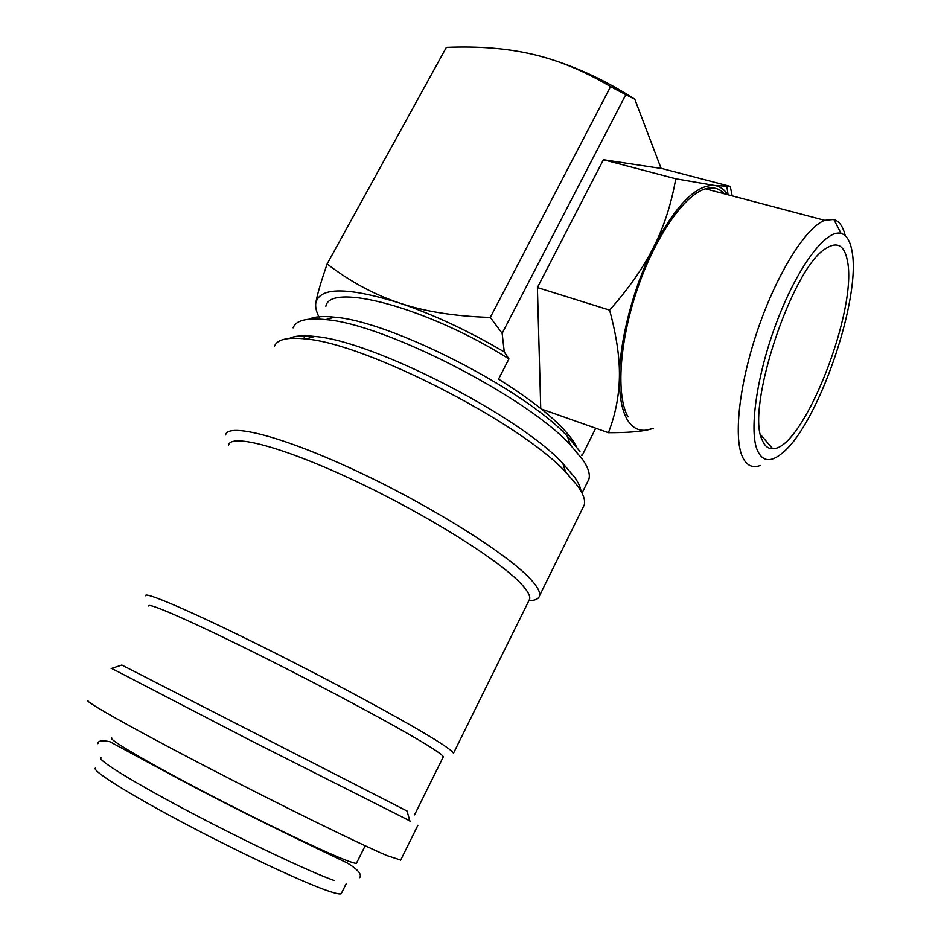 <?xml version="1.0" encoding="UTF-8"?>
<svg xmlns="http://www.w3.org/2000/svg" width="941" height="941" viewBox="0 0 941 941"><rect width="100%" height="100%" fill="white"/><g stroke="black" fill="none" stroke-linecap="round" stroke-linejoin="round"><path stroke-width="1.41" d="M333.973 880.423C309.954 871.907 246.671 842.03 190.023 812.142C133.269 782.206 96.652 759.493 101.016 757.823M88.019 700.539C83.396 700.657 131.117 727.664 204.997 766.033C278.759 804.343 359.109 843.748 387.069 855.616L400.701 860.05M111.638 668.404L248.542 739.473L409.876 820.881M293.768 338.219L293.345 336.96M293.11 327.856C295.792 320.387 306.66 317.635 325.727 319.599C384.222 323.857 526.066 396.443 570.211 444.705L583.255 460.349C588.396 468.23 590.278 474.511 588.878 479.216L587.372 482.262M304.896 338.854L303.567 335.772M308.989 319.187C314.412 316.599 322.939 315.929 334.561 317.176C390.774 321.152 525.231 389.962 567.47 436.365L579.95 451.433M289.463 338.419C294.604 335.772 303.061 335.125 314.812 336.455C372.518 340.701 518.879 415.593 562.8 463.36L574.775 477.428C578.421 482.709 580.479 487.25 580.985 491.061M274.396 346.5C276.83 339.442 287.287 336.925 305.766 338.96C365.661 343.5 519.797 422.38 565.588 471.911L578.08 486.473C583.467 494.296 585.514 500.494 584.22 505.058L582.75 508.046M225.605 434.942C227.969 422.391 283.041 436.306 358.686 472.006C434.26 507.575 510.151 555.86 531.594 580.338C537.64 587.102 540.299 592.195 539.593 595.618C538.828 598.888 535.253 600.57 528.877 600.64M228.639 445.011C230.757 433.272 283.347 446.94 355.592 481.098C427.767 515.127 500.636 561.107 521.667 584.42C527.654 590.948 530.324 595.818 529.665 599.052L528.677 601.064M145.679 595.759C143.879 590.913 193.67 612.309 266.891 648.914C340.019 685.448 417.251 727.64 442.317 744.319C449.41 749.012 453.139 752 453.468 753.259L529.665 599.052M148.796 606.028C146.925 601.699 194.375 622.495 264.162 657.465C333.855 692.353 407.818 732.474 432.272 748.283C439.282 752.788 442.964 755.611 443.329 756.752L443.07 757.282M121.824 665.052L406.994 811.013M576.374 446.481L573.422 441.411C561.412 423.697 536.441 402.936 498.518 379.129L508.94 358.909L504.27 351.958C468.606 330.903 433.648 314.576 399.372 302.978C347.476 286.934 319.622 286.934 315.8 302.978C315.153 307.178 316.388 312.165 319.505 317.94M845.253 235.721C843.054 226.569 839.243 221.147 833.82 219.453L824.681 220.312C805.978 227.451 777.572 272.419 758.587 327.28C739.532 382.117 733.392 436.201 742.237 456.361C746.272 465.407 752.271 468.465 760.234 465.501M757.258 450.116C762.422 461.749 770.761 462.725 782.312 453.056C817.964 424.932 862.297 296.733 851.699 249.671C849.841 240.343 846.288 234.932 841.054 233.403C826.433 228.969 798.45 265.562 777.831 319.093C757.129 372.53 748.777 429.884 757.258 450.116M732.169 195.869L730.275 186.389L714.548 185.471C696.281 184.365 676.026 204.832 653.772 246.883C643.609 267.291 628.882 288.381 609.603 310.118C616.531 335.737 619.79 357.992 619.401 376.882C619.225 395.714 621.742 409.782 626.953 419.098C632.246 428.131 639.28 431.707 648.043 429.814L653.254 428.449M727.769 194.705C724.276 189.341 719.865 186.259 714.548 185.471L675.756 178.778C671.38 203.762 664.052 226.463 653.772 246.883C633.505 286.852 619.707 339.913 619.401 376.882C619.107 395.902 615.449 414.51 608.439 432.695C626.212 432.719 639.409 431.766 648.043 429.814L652.807 428.284M111.779 738.026C107.839 738.944 144.761 760.822 201.445 790.487C257.999 820.117 320.834 850.382 344.418 859.615C351.44 862.379 355.439 863.579 356.439 863.226L356.663 862.779M311.953 336.149L312.118 337.196M325.868 306.307C329.632 281.829 428.073 307.672 508.94 358.909M847.112 259.41C858.957 308.166 803.096 450.28 772.69 448.669C768.056 448.857 764.527 445.893 762.116 439.8C745.578 408.97 791.663 268.35 825.657 248.636C836.831 241.378 843.983 244.966 847.112 259.41M341.536 893.044L341.195 893.715C340.019 894.42 335.819 893.55 328.609 891.103C304.355 882.964 240.849 853.299 184.165 823.257C127.364 793.204 90.901 770.056 95.488 767.985M540.734 408.476L537.405 287.558L603.428 159.711L675.756 178.778M537.405 287.558L609.603 310.118M541.487 409.064L608.439 432.695M724.394 193.811C719.406 188.306 713.09 186.636 705.456 188.812C684.154 194.834 654.654 237.473 636.904 290.369C619.072 343.253 616.143 396.29 628.035 416.898M661.064 168.298L730.275 186.389M603.428 159.711L661.123 168.451L634.787 99.205C603.969 79.35 572.446 65.011 540.193 56.201M504.27 351.958L502.141 333.337L625.8 94.688L634.787 99.205M595.735 428.214L582.373 455.103L581.326 455.162M502.141 333.337L490.296 317.423C454.75 316.305 424.438 311.483 399.372 302.978C374.118 294.568 350.052 281.559 327.139 263.951L446.352 47.379C478.546 46.05 507.328 48.356 532.7 54.319C558.048 60.106 584.008 70.869 610.591 86.619L625.8 94.688M327.139 263.951C320.74 282.523 316.964 295.533 315.8 302.978M610.591 86.619L490.296 317.423M579.985 487.073L578.739 487.438M334.561 317.176L325.727 319.599M567.47 436.365L570.211 444.705M314.812 336.455L305.766 338.96M562.8 463.36L565.588 471.911M121.895 665.028L111.156 668.557M728.063 194.787L726.911 186.636M760.634 434.754L772.69 448.669M97.899 743.661C97.993 740.72 101.993 740.085 109.897 741.731L177.355 778.113C236.756 810.013 306.625 843.559 347.123 862.909C357.898 869.472 362.097 874.377 359.709 877.635M341.195 893.715L346.37 883.376M356.439 863.226L365.179 845.759M705.456 188.812L824.681 220.312M841.054 233.403L833.82 219.453M406.971 810.919L410.053 821.517M414.569 814.835L443.329 756.752M539.593 595.618L584.22 505.058M582.044 493.06L588.878 479.216M400.513 860.45L417.886 825.292"/></g></svg>
